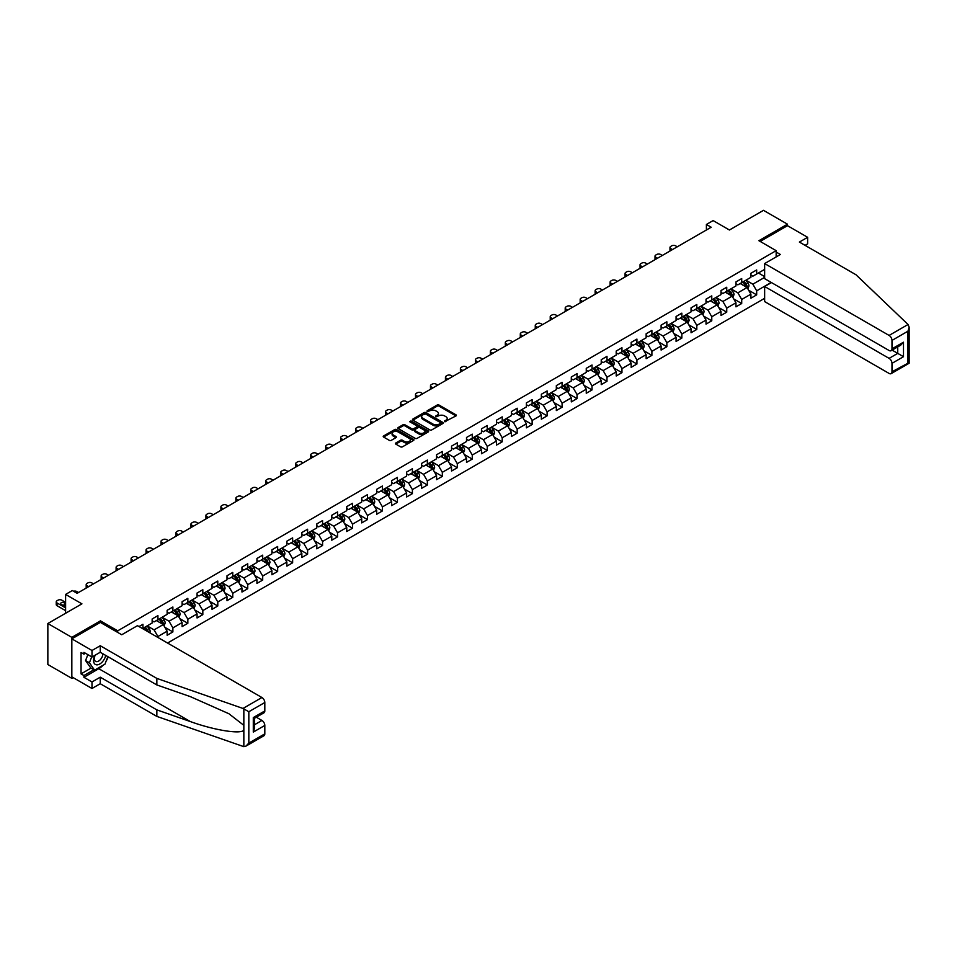 <?xml version="1.0" encoding="UTF-8"?>
<svg xmlns="http://www.w3.org/2000/svg" width="957" height="957" viewBox="0 0 957 957"><rect width="100%" height="100%" fill="white"/><g stroke="black" fill="none" stroke-linecap="round" stroke-linejoin="round"><path stroke-width="1.44" d="M444.658 421.702L455.987 415.924A1.328 0.766 0 0 0 455.987 414.836L439.036 405.05A1.328 0.766 0 0 0 437.146 405.05L427.133 410.828L427.133 411.582L429.753 410.84A4.259 2.464 0 0 1 435.782 410.84L437.193 411.654A4.259 2.464 0 0 1 438.438 413.4A4.259 2.464 0 0 1 437.193 415.135L435.902 416.642L438.509 415.9A4.259 2.464 0 0 1 444.538 415.9L445.95 416.714A4.259 2.464 0 0 1 447.206 418.448A4.259 2.464 0 0 1 445.95 420.195L444.658 421.702L444.658 420.936M395.803 443.007A1.328 0.766 0 0 0 395.803 444.096L400.552 446.835A1.328 0.766 0 0 0 402.442 446.835L413.556 440.423A1.328 0.766 0 0 0 413.556 439.335L396.593 429.549A1.328 0.766 0 0 0 394.715 429.549L383.601 435.961A1.328 0.766 0 0 0 383.601 437.05L389.343 440.364A1.328 0.766 0 0 0 391.234 440.364L395.983 437.624A1.328 0.766 0 0 0 395.983 436.536L393.136 434.885A3.565 2.058 0 0 1 392.095 433.437A3.565 2.058 0 0 1 394.296 431.535A3.565 2.058 0 0 1 398.172 431.978L409.333 438.426A3.565 2.058 0 0 1 410.386 439.873A3.565 2.058 0 0 1 408.184 441.775A3.565 2.058 0 0 1 404.297 441.333L402.442 440.256A1.328 0.766 0 0 0 400.552 440.256L395.803 443.007L395.803 444.096M805.04 245.351L807.636 243.856L807.636 237.312L787.479 225.685L787.479 224.189L763.495 210.337L729.425 230.003L713.121 220.589L706.398 224.464L711.195 227.228L77.122 593.316L72.313 590.541L65.602 594.417L65.602 613.258M100.437 622.457L100.437 620.854L71.835 637.362L47.85 623.509L81.919 603.843L65.602 594.417M100.437 620.854L117.711 630.819L776.163 250.662L776.163 256.931M787.479 224.189L758.889 240.697L776.163 250.662M429.849 429.92A1.328 0.766 0 0 0 431.727 429.92L442.84 423.508A1.328 0.766 0 0 0 442.84 422.42L425.889 412.634A1.328 0.766 0 0 0 424.011 412.634L412.898 419.046A1.328 0.766 0 0 0 412.898 420.135L429.849 429.92M410.015 421.905L428.186 431.978L417.085 438.378A1.328 0.766 0 0 1 415.206 438.378L398.244 428.592L398.244 427.504A1.328 0.766 0 0 0 398.244 428.592M398.244 427.504L403.005 424.764A1.328 0.766 0 0 1 404.883 424.764L411.761 428.724A1.328 0.766 0 0 0 413.651 428.724L416.797 426.906A1.328 0.766 0 0 0 416.797 425.817L409.644 421.69L410.96 420.924L428.198 430.877A1.328 0.766 0 0 1 428.198 431.966L428.198 430.877M71.835 637.362L71.835 678.357L47.85 664.505L47.85 623.509M117.711 632.421L117.711 630.819M167.559 643.032L764.643 298.309M764.643 269.395L756.676 273.989L756.676 269.946L750.922 273.271L750.922 277.315L741.711 282.626L741.711 278.583L735.957 281.908L735.957 285.952L726.746 291.275L726.746 287.232L720.992 290.557L720.992 294.6L711.769 299.912L711.769 295.869L706.015 299.194L706.015 303.237L696.804 308.561L696.804 304.517L691.05 307.843L691.05 311.886L681.839 317.198L681.839 313.154L676.073 316.48L676.073 320.523L666.862 325.847L666.862 321.803L661.108 325.129L661.108 329.172L651.896 334.483L651.896 330.44L646.142 333.766L646.142 337.809L636.931 343.132L636.931 339.089L631.165 342.403L631.165 346.458L621.954 351.769L621.954 347.726L616.2 351.052L616.2 355.095L606.989 360.418L606.989 356.363L601.235 359.688L601.235 363.732L592.024 369.055L592.024 365.012L586.258 368.337L586.258 372.381L577.047 377.692L577.047 373.649L571.293 376.974L571.293 381.018L562.082 386.341L562.082 382.298L556.328 385.623L556.328 389.666L547.117 394.978L547.117 390.935L541.351 394.26L541.351 398.303L532.14 403.627L532.14 399.583L526.386 402.909L526.386 406.952L517.175 412.264L517.175 408.22L511.421 411.546L511.421 415.589L502.21 420.913L502.21 416.869L496.444 420.195L496.444 424.238L487.233 429.549L487.233 425.506L481.479 428.832L481.479 432.875L472.268 438.198L472.268 434.155L466.514 437.469L466.514 441.524L457.302 446.835L457.302 442.792L451.537 446.118L451.537 450.161L442.325 455.484L442.325 451.441L436.571 454.754L436.571 458.798L427.36 464.121L427.36 460.078L421.606 463.403L421.606 467.447L412.395 472.77L412.395 468.715L406.629 472.04L406.629 476.084L397.418 481.407L397.418 477.364L391.664 480.689L391.664 484.732L382.453 490.044L382.453 486L376.699 489.326L376.699 493.369L367.476 498.693L367.476 494.649L361.722 497.975L361.722 502.018L352.511 507.33L352.511 503.286L346.757 506.612L346.757 510.655L337.546 515.979L337.546 511.935L331.78 515.261L331.78 519.304L322.569 524.615L322.569 520.572L316.815 523.898L316.815 527.941L307.604 533.264L307.604 529.221L301.85 532.547L301.85 536.59L292.639 541.901L292.639 537.858L286.873 541.183L286.873 545.227L277.662 550.55L277.662 546.507L271.908 549.82L271.908 553.876L262.697 559.187L262.697 555.144L256.943 558.469L256.943 562.513L247.731 567.836L247.731 563.781L241.965 567.106L241.965 571.15L232.754 576.473L232.754 572.43L227 575.755L227 579.798L217.789 585.11L217.789 581.066L212.035 584.392L212.035 588.435L202.824 593.759L202.824 589.715L197.058 593.041L197.058 597.084L187.847 602.396L187.847 598.352L182.093 601.678L182.093 605.721L172.882 611.045L172.882 607.001L167.128 610.327L167.128 614.37L157.917 619.681L157.917 615.638L152.151 618.964L152.151 623.007L142.94 628.33L142.94 624.287L139.004 626.56M771.222 282.435L756.676 290.832L756.676 294.876L750.922 298.201L750.922 294.158L741.711 299.469L741.711 303.513L735.957 306.838L735.957 302.795L726.746 308.118L726.746 312.161L720.992 315.487L720.992 311.444L711.769 316.755L711.769 320.798L706.015 324.124L706.015 320.081L696.804 325.404L696.804 329.447L691.05 332.773L691.05 328.73L681.839 334.041L681.839 338.084L676.073 341.41L676.073 337.366L666.862 342.69L666.862 346.733L661.108 350.059L661.108 346.003L651.896 351.327L651.896 355.37L646.142 358.696L646.142 354.652L636.931 359.976L636.931 364.019L631.165 367.332L631.165 363.289L621.954 368.612L621.954 372.656L616.2 375.981L616.2 371.938L606.989 377.249L606.989 381.305L601.235 384.618L601.235 380.575L592.024 385.898L592.024 389.942L586.258 393.267L586.258 389.224L577.047 394.535L577.047 398.579L571.293 401.904L571.293 397.861L562.082 403.184L562.082 407.227L556.328 410.553L556.328 406.51L547.117 411.821L547.117 415.864L541.351 419.19L541.351 415.147L532.14 420.47L532.14 424.513L526.386 427.839L526.386 423.795L517.175 429.107L517.175 433.15L511.421 436.476L511.421 432.432L502.21 437.756L502.21 441.799L496.444 445.125L496.444 441.081L487.233 446.393L487.233 450.436L481.479 453.762L481.479 449.718L472.268 455.042L472.268 459.085L466.514 462.41L466.514 458.355L457.302 463.678L457.302 467.722L451.537 471.047L451.537 467.004L442.325 472.315L442.325 476.371L436.571 479.684L436.571 475.641L427.36 480.964L427.36 485.008L421.606 488.333L421.606 484.29L412.395 489.601L412.395 493.645L406.629 496.97L406.629 492.927L397.418 498.25L397.418 502.293L391.664 505.619L391.664 501.576L382.453 506.887L382.453 510.93L376.699 514.256L376.699 510.213L367.476 515.536L367.476 519.579L361.722 522.905L361.722 518.861L352.511 524.173L352.511 528.216L346.757 531.542L346.757 527.498L337.546 532.822L337.546 536.865L331.78 540.191L331.78 536.147L322.569 541.459L322.569 545.502L316.815 548.828L316.815 544.784L307.604 550.108L307.604 554.151L301.85 557.476L301.85 553.421L292.639 558.744L292.639 562.788L286.873 566.113L286.873 562.07L277.662 567.393L277.662 571.437L271.908 574.75L271.908 570.707L262.697 576.03L262.697 580.074L256.943 583.399L256.943 579.356L247.731 584.667L247.731 588.722L241.965 592.036L241.965 587.993L232.754 593.316L232.754 597.359L227 600.685L227 596.642L217.789 601.953L217.789 605.996L212.035 609.322L212.035 605.279L202.824 610.602L202.824 614.645L197.058 617.971L197.058 613.927L187.847 619.239L187.847 623.282L182.093 626.608L182.093 622.564L172.882 627.888L172.882 631.931L167.128 635.257L167.128 631.213L157.917 636.525L157.917 637.47M156.374 620.567L163.288 624.562L154.077 629.873L147.163 625.89M152.151 620.794L154.077 621.906L157.917 619.681M154.077 629.873L157.917 636.525M163.288 624.562L167.128 631.213M171.351 611.93L178.253 615.913L169.042 621.237L162.14 617.253M167.128 612.145L169.042 613.258L172.882 611.045M169.042 621.237L172.882 627.888M178.253 615.913L182.093 622.564M186.316 603.281L193.23 607.276L184.007 612.6L177.105 608.604M182.093 603.508L184.007 604.621L187.847 602.396M184.007 612.6L187.847 619.239M193.23 607.276L197.058 613.927M201.281 594.644L208.195 598.627L198.984 603.951L192.07 599.967M197.058 594.871L198.984 595.972L202.824 593.759M198.984 603.951L202.824 610.602M208.195 598.627L212.035 605.279M216.258 586.007L223.16 589.99L213.949 595.314L207.047 591.318M212.035 586.222L213.949 587.335L217.789 585.11M213.949 595.314L217.789 601.953M223.16 589.99L227 596.642M231.223 577.358L238.137 581.354L228.914 586.665L222.012 582.681M227 577.585L228.914 578.686L232.754 576.473M228.914 586.665L232.754 593.316M238.137 581.354L241.965 587.993M246.188 568.721L253.103 572.705L243.891 578.028L236.977 574.033M241.965 568.937L243.891 570.049L247.731 567.836M243.891 578.028L247.731 584.667M253.103 572.705L256.943 579.356M261.165 560.072L268.068 564.068L258.857 569.379L251.954 565.396M256.943 560.3L258.857 561.4L262.697 559.187M258.857 569.379L262.697 576.03M268.068 564.068L271.908 570.707M276.13 551.435L283.045 555.419L273.834 560.742L266.919 556.747M271.908 551.651L273.834 552.763L277.662 550.55M273.834 560.742L277.662 567.393M283.045 555.419L286.873 562.07M291.095 542.786L298.01 546.782L288.799 552.093L281.884 548.11M286.873 543.014L288.799 544.114L292.639 541.901M288.799 552.093L292.639 558.744M298.01 546.782L301.85 553.421M306.073 534.15L312.975 538.133L303.764 543.456L296.861 539.461M301.85 534.365L303.764 535.477L307.604 533.264M303.764 543.456L307.604 550.108M312.975 538.133L316.815 544.784M321.038 525.501L327.952 529.496L318.741 534.807L311.826 530.824M316.815 525.728L318.741 526.84L322.569 524.615M318.741 534.807L322.569 541.459M327.952 529.496L331.78 536.147M336.003 516.864L342.917 520.847L333.706 526.171L326.792 522.187M331.78 517.079L333.706 518.192L337.546 515.979M333.706 526.171L337.546 532.822M342.917 520.847L346.757 527.498M350.98 508.215L357.882 512.21L348.671 517.522L341.769 513.538M346.757 508.442L348.671 509.555L352.511 507.33M348.671 517.522L352.511 524.173M357.882 512.21L361.722 518.861M365.945 499.578L372.859 503.561L363.648 508.885L356.734 504.901M361.722 499.805L363.648 500.906L367.476 498.693M363.648 508.885L367.476 515.536M372.859 503.561L376.699 510.213M380.91 490.941L387.824 494.925L378.613 500.248L371.699 496.252M376.699 491.156L378.613 492.269L382.453 490.044M378.613 500.248L382.453 506.887M387.824 494.925L391.664 501.576M395.887 482.292L402.789 486.288L393.578 491.599L386.676 487.615M391.664 482.519L393.578 483.62L397.418 481.407M393.578 491.599L397.418 498.25M402.789 486.288L406.629 492.927M410.852 473.655L417.766 477.639L408.555 482.962L401.641 478.967M406.629 473.871L408.555 474.983L412.395 472.77M408.555 482.962L412.395 489.601M417.766 477.639L421.606 484.29M425.829 465.006L432.731 469.002L423.52 474.313L416.606 470.33M421.606 465.234L423.52 466.334L427.36 464.121M423.52 474.313L427.36 480.964M432.731 469.002L436.571 475.641M440.794 456.369L447.697 460.353L438.485 465.676L431.583 461.681M436.571 456.585L438.485 457.697L442.325 455.484M438.485 465.676L442.325 472.315M447.697 460.353L451.537 467.004M455.759 447.72L462.674 451.716L453.462 457.027L446.548 453.044M451.537 447.948L453.462 449.048L457.302 446.835M453.462 457.027L457.302 463.678M462.674 451.716L466.514 458.355M470.736 439.084L477.639 443.067L468.428 448.39L461.513 444.395M466.514 439.299L468.428 440.411L472.268 438.198M468.428 448.39L472.268 455.042M477.639 443.067L481.479 449.718M485.701 430.435L492.604 434.43L483.393 439.742L476.49 435.758M481.479 430.662L483.393 431.763L487.233 429.549M483.393 439.742L487.233 446.393M492.604 434.43L496.444 441.081M500.667 421.798L507.581 425.781L498.37 431.105L491.455 427.109M496.444 422.013L498.37 423.126L502.21 420.913M498.37 431.105L502.21 437.756M507.581 425.781L511.421 432.432M515.644 413.149L522.546 417.144L513.335 422.456L506.432 418.472M511.421 413.376L513.335 414.489L517.175 412.264M513.335 422.456L517.175 429.107M522.546 417.144L526.386 423.795M530.609 404.512L537.511 408.495L528.3 413.819L521.398 409.835M526.386 404.727L528.3 405.84L532.14 403.627M528.3 413.819L532.14 420.47M537.511 408.495L541.351 415.147M545.574 395.863L552.488 399.859L543.277 405.182L536.363 401.186M541.351 396.09L543.277 397.203L547.117 394.978M543.277 405.182L547.117 411.821M552.488 399.859L556.328 406.51M560.551 387.226L567.453 391.21L558.242 396.533L551.34 392.549M556.328 387.453L558.242 388.554L562.082 386.341M558.242 396.533L562.082 403.184M567.453 391.21L571.293 397.861M575.516 378.589L582.43 382.573L573.207 387.896L566.305 383.901M571.293 378.805L573.207 379.917L577.047 377.692M573.207 387.896L577.047 394.535M582.43 382.573L586.258 389.224M590.481 369.94L597.395 373.936L588.184 379.247L581.27 375.264M586.258 370.168L588.184 371.268L592.024 369.055M588.184 379.247L592.024 385.898M597.395 373.936L601.235 380.575M605.458 361.303L612.36 365.287L603.149 370.61L596.247 366.615M601.235 361.519L603.149 362.631L606.989 360.418M603.149 370.61L606.989 377.249M612.36 365.287L616.2 371.938M620.423 352.655L627.337 356.65L618.126 361.961L611.212 357.978M616.2 352.882L618.126 353.982L621.954 351.769M618.126 361.961L621.954 368.612M627.337 356.65L631.165 363.289M635.388 344.018L642.303 348.001L633.091 353.324L626.177 349.329M631.165 344.233L633.091 345.345L636.931 343.132M633.091 353.324L636.931 359.976M642.303 348.001L646.142 354.652M650.365 335.369L657.268 339.364L648.056 344.676L641.154 340.692M646.142 335.596L648.056 336.697L651.896 334.483M648.056 344.676L651.896 351.327M657.268 339.364L661.108 346.003M665.33 326.732L672.245 330.715L663.034 336.039L656.119 332.043M661.108 326.947L663.034 328.06L666.862 325.847M663.034 336.039L666.862 342.69M672.245 330.715L676.073 337.366M680.295 318.083L687.21 322.078L677.999 327.39L671.084 323.406M676.073 318.31L677.999 319.423L681.839 317.198M677.999 327.39L681.839 334.041M687.21 322.078L691.05 328.73M695.272 309.446L702.175 313.429L692.964 318.753L686.061 314.757M691.05 309.661L692.964 310.774L696.804 308.561M692.964 318.753L696.804 325.404M702.175 313.429L706.015 320.081M710.238 300.797L717.152 304.793L707.941 310.104L701.026 306.12M706.015 301.024L707.941 302.137L711.769 299.912M707.941 310.104L711.769 316.755M717.152 304.793L720.992 311.444M725.203 292.16L732.117 296.144L722.906 301.467L715.992 297.483M720.992 292.387L722.906 293.488L726.746 291.275M722.906 301.467L726.746 308.118M732.117 296.144L735.957 302.795M740.18 283.523L747.082 287.507L737.871 292.83L730.969 288.835M735.957 283.739L737.871 284.851L741.711 282.626M737.871 292.83L741.711 299.469M747.082 287.507L750.922 294.158M764.643 277.363L752.848 284.181L745.934 280.198M758.411 272.996L764.643 276.597M750.922 275.102L752.848 276.202L756.676 273.989M752.848 284.181L756.676 290.832M71.835 678.357L73.139 677.604M706.398 224.464L706.398 230.003M748.673 290.246L756.676 294.876M733.696 298.895L741.711 303.513M718.731 307.532L726.746 312.161M703.766 316.181L711.769 320.798M688.789 324.818L696.804 329.447M673.824 333.467L681.839 338.084M658.859 342.104L666.862 346.733M643.882 350.74L651.896 355.37M628.916 359.389L636.931 364.019M613.951 368.026L621.954 372.656M598.974 376.675L606.989 381.305M584.009 385.312L592.024 389.942M569.044 393.961L577.047 398.579M554.067 402.598L562.082 407.227M539.102 411.247L547.117 415.864M524.137 419.884L532.14 424.513M509.16 428.533L517.175 433.15M494.195 437.17L502.21 441.799M479.218 445.806L487.233 450.436M464.253 454.455L472.268 459.085M449.288 463.092L457.302 467.722M434.311 471.741L442.325 476.371M419.345 480.378L427.36 485.008M404.38 489.027L412.395 493.645M389.403 497.664L397.418 502.293M374.438 506.313L382.453 510.93M359.473 514.95L367.476 519.579M344.496 523.599L352.511 528.216M329.531 532.236L337.546 536.865M314.566 540.884L322.569 545.502M299.589 549.521L307.604 554.151M284.624 558.158L292.639 562.788M269.659 566.807L277.662 571.437M254.682 575.444L262.697 580.074M239.717 584.093L247.731 588.722M224.751 592.73L232.754 597.359M209.774 601.379L217.789 605.996M194.809 610.016L202.824 614.645M179.844 618.665L187.847 623.282M164.867 627.302L172.882 631.931M445.029 421.834L445.95 421.295A4.259 2.464 0 0 0 447.206 419.561L447.206 418.448M438.438 413.4L438.438 414.501A4.259 2.464 0 0 1 437.193 416.247L436.272 416.774M455.963 415.936L439.036 406.151A1.328 0.766 0 0 0 437.146 406.151L427.516 411.713M442.84 422.42L442.84 423.508L425.889 413.747A1.328 0.766 0 0 0 424.011 413.747L412.91 420.147L412.898 419.046M440.495 423.341L440.495 422.587L425.614 413.998L422.922 414.776A4.259 2.464 0 0 0 421.678 416.522A4.259 2.464 0 0 0 422.922 418.257L433.09 424.13A4.259 2.464 0 0 0 439.119 424.13L440.495 423.341L440.495 424.453L440.495 423.688M421.678 416.522L421.678 417.635A4.259 2.464 0 0 0 422.922 419.369L422.922 418.257M440.495 424.453L439.119 425.243A4.259 2.464 0 0 1 433.09 425.243L422.922 419.369M398.268 428.604L403.005 425.865L403.005 424.764M417.192 426.367L417.192 427.468A1.328 0.766 0 0 1 416.797 428.018L413.651 429.837A1.328 0.766 0 0 1 411.761 429.837L404.883 425.865A1.328 0.766 0 0 0 403.005 425.865M418.903 432.851A3.565 2.058 0 0 0 422.779 433.294A3.565 2.058 0 0 0 424.98 431.392A3.565 2.058 0 0 0 423.939 429.944L420.003 427.671A1.328 0.766 0 0 0 418.125 427.671L414.967 429.49A1.328 0.766 0 0 0 414.967 430.578L418.903 432.851L418.903 433.952A3.565 2.058 0 0 0 422.779 434.406A3.565 2.058 0 0 0 424.98 432.504L424.98 431.392M414.572 430.04L414.572 431.14A1.328 0.766 0 0 0 414.967 431.691L414.967 430.578M418.903 433.952L414.967 431.691M410.386 439.873L410.386 440.986A3.565 2.058 0 0 1 408.184 442.888A3.565 2.058 0 0 1 404.297 442.445L402.442 441.368A1.328 0.766 0 0 0 400.552 441.368L395.815 444.108M392.095 433.437L392.095 434.538A3.565 2.058 0 0 0 393.136 435.997L393.136 434.885M395.983 436.536L395.983 437.624L393.136 435.997M413.532 440.435L396.593 430.65A1.328 0.766 0 0 0 394.715 430.65L383.613 437.062M747.848 288.823L748.984 285.94A3.601 2.081 -120 0 0 747.836 282.877L745.862 280.234M672.484 249.586L670.785 248.605A2.715 1.567 0 0 1 669.984 247.492A2.715 1.567 0 0 1 670.785 246.392L671.742 245.829A2.715 1.567 0 0 1 675.582 245.829L677.281 246.81M742.405 284.803L741.065 283.009M670.211 250.89A2.715 1.567 180 0 1 669.984 250.267L669.984 247.492M742.883 281.956L744.869 284.6A3.601 2.081 60 0 1 745.898 286.765L747.046 286.095A3.601 2.081 -120 0 0 746.017 283.93L744.032 281.286M743.134 281.813L745.336 284.743A1.83 1.053 60 0 1 745.659 285.306L747.046 286.095M94.743 655.437A8.816 5.096 120 0 0 96.645 664.84A8.816 5.096 120 0 0 105.737 655.437M95.21 655.162A6.041 3.481 120 0 0 95.604 661.383A6.041 3.481 120 0 0 96.49 661.646A6.041 3.481 120 0 0 102.901 653.787M107.854 656.658L104.947 664.17L94.587 670.151L90.748 667.938L85.568 660.569L87.865 654.648M94.587 670.151L89.408 662.782L91.705 656.861M85.568 660.569L89.408 662.782M908.049 324.495L909.15 327.174L907.954 331.194L891.984 340.417A4.067 2.345 -120 0 0 889.101 335.428L908.049 324.495L856.001 274.767L799.382 242.073L807.636 237.312M771.462 282.578L764.643 286.514L764.643 301.575L889.101 373.433A4.067 2.345 -120 0 0 891.134 373.637A4.067 2.345 -120 0 0 891.984 371.771L891.984 363.349A4.067 2.345 -120 0 0 889.101 358.361L897.738 353.372L903.492 356.698L891.984 363.349M764.643 286.514L889.101 358.361M776.163 252.05L780.386 254.49L764.643 263.57L764.643 278.643L889.101 350.501A4.067 2.345 -120 0 0 891.134 350.693A4.067 2.345 -120 0 0 891.984 348.838L891.984 340.417M764.643 263.57L889.101 335.428M787.479 225.685L760.181 241.439M892.115 350.13L897.738 353.372L897.738 346.889M891.984 348.838L903.492 342.187L900.621 345.226L891.134 350.693M891.984 371.771L908.564 362.894M103.033 665.271A15.264 8.816 -60 0 1 98.798 668.716L83.929 677.305L91.992 681.958L100.246 677.185L156.852 709.879L156.852 716.41L243.844 746.663L245.949 746.125L248.832 743.087L264.814 733.863A4.067 2.345 60 0 1 263.965 735.73L245.949 746.125M156.852 709.879L190.323 721.554C214.093 730.191 240.721 734.474 243.844 730.179L243.844 725.346L228.902 713.731L190.323 696.624L156.852 684.949L100.246 652.255L91.992 657.028L83.929 652.375L83.929 654.145L81.046 652.483L81.046 673.872L83.929 675.534L93.906 669.768M91.992 681.958L91.992 688.49L71.835 676.862L71.835 638.857L100.341 622.397L121.742 634.754L137.473 625.663L261.931 697.521A4.067 2.345 60 0 1 264.814 702.51L264.814 710.931A4.067 2.345 60 0 1 263.965 712.798L254.49 718.264L254.49 728.086L253.294 732.093L253.294 717.583C254.849 718.468 254.849 718.468 253.294 717.583L264.814 710.931M100.246 677.185L100.246 683.729L91.992 688.49M156.852 716.41L100.246 683.729M264.814 702.51L248.832 711.733L242.982 708.455L156.852 678.405L100.246 645.724L91.992 650.485L91.992 657.028M91.992 650.485L71.835 638.857M83.929 677.305L83.929 675.534M100.246 645.724L100.246 652.255M156.852 678.405L156.852 684.949M254.49 724.76L261.931 720.454A4.067 2.345 60 0 1 264.814 725.442L264.814 733.863M261.931 720.454L256.309 717.212M108.237 656.873A15.264 8.816 -60 0 1 106.06 661.275M85.46 653.26L83.929 654.145M81.046 673.872L91.035 668.106M732.871 297.46L734.019 294.589A3.601 2.081 -120 0 0 732.871 291.526L730.885 288.882M657.507 258.223L655.808 257.242A2.715 1.567 0 0 1 655.019 256.141A2.715 1.567 0 0 1 655.808 255.029L656.777 254.478A2.715 1.567 0 0 1 660.605 254.478L662.304 255.459M727.44 293.452L726.088 291.646M655.246 259.538A2.715 1.567 180 0 1 655.019 258.904L655.019 256.141M727.918 290.593L729.892 293.237A3.601 2.081 60 0 1 730.921 295.402L732.069 294.744A3.601 2.081 -120 0 0 731.04 292.579L729.067 289.935M728.169 290.45L730.358 293.38A1.83 1.053 60 0 1 730.693 293.943L732.069 294.744M717.906 306.108L719.042 303.225A3.601 2.081 -120 0 0 717.906 300.163L715.92 297.519M642.542 266.871L640.843 265.89A2.715 1.567 0 0 1 640.054 264.778A2.715 1.567 0 0 1 640.843 263.677L641.8 263.115A2.715 1.567 0 0 1 645.64 263.115L647.339 264.096M712.463 302.089L711.123 300.295M640.269 268.175A2.715 1.567 180 0 1 640.054 267.553L640.054 264.778M712.941 299.242L714.927 301.886A3.601 2.081 60 0 1 715.956 304.051L717.104 303.381A3.601 2.081 -120 0 0 716.075 301.216L714.101 298.572M713.192 299.098L715.393 302.029A1.83 1.053 60 0 1 715.728 302.579L717.104 303.381M702.94 314.745L704.077 311.874A3.601 2.081 -120 0 0 702.928 308.812L700.955 306.168M627.577 275.508L625.878 274.527A2.715 1.567 0 0 1 625.077 273.427A2.715 1.567 0 0 1 625.878 272.314L626.835 271.764A2.715 1.567 0 0 1 630.675 271.764L632.374 272.745M697.497 310.726L696.158 308.932M625.304 276.824A2.715 1.567 180 0 1 625.077 276.19L625.077 273.427M697.976 307.879L699.95 310.523A3.601 2.081 60 0 1 700.991 312.688L702.139 312.03A3.601 2.081 -120 0 0 701.11 309.865L699.124 307.221M698.227 307.735L700.428 310.666A1.83 1.053 60 0 1 700.751 311.228L702.139 312.03M687.963 323.394L689.112 320.511A3.601 2.081 -120 0 0 687.963 317.449L685.978 314.805M612.6 284.157L610.901 283.176A2.715 1.567 0 0 1 610.111 282.064A2.715 1.567 0 0 1 610.901 280.963L611.87 280.401A2.715 1.567 0 0 1 615.698 280.401L617.397 281.382M682.532 319.375L681.181 317.58M610.339 285.461A2.715 1.567 180 0 1 610.111 284.839L610.111 282.064M683.011 316.528L684.985 319.171A3.601 2.081 60 0 1 686.013 321.337L687.162 320.667A3.601 2.081 -120 0 0 686.133 318.502L684.159 315.858M683.262 316.384L685.451 319.315A1.83 1.053 60 0 1 685.786 319.865L687.162 320.667M672.998 332.031L674.135 329.16A3.601 2.081 -120 0 0 672.986 326.098L671.013 323.454M597.635 292.794L595.936 291.813A2.715 1.567 0 0 1 595.134 290.713A2.715 1.567 0 0 1 595.936 289.6L596.893 289.05A2.715 1.567 0 0 1 600.733 289.05L602.432 290.031M667.555 328.012L666.216 326.217M595.362 294.11A2.715 1.567 180 0 1 595.134 293.476L595.134 290.713M668.034 325.165L670.02 327.808A3.601 2.081 60 0 1 671.048 329.974L672.197 329.304A3.601 2.081 -120 0 0 671.168 327.15L669.194 324.507M668.285 325.021L670.486 327.952A1.83 1.053 60 0 1 670.821 328.514L672.197 329.304M658.033 340.668L659.17 337.797A3.601 2.081 -120 0 0 658.021 334.735L656.047 332.091M582.669 301.443L580.971 300.462A2.715 1.567 0 0 1 580.169 299.35A2.715 1.567 0 0 1 580.971 298.249L581.928 297.687A2.715 1.567 0 0 1 585.768 297.687L587.466 298.668M652.59 336.661L651.239 334.866M580.397 302.747A2.715 1.567 180 0 1 580.169 302.125L580.169 299.35M653.069 333.814L655.043 336.457A3.601 2.081 60 0 1 656.083 338.622L657.232 337.953A3.601 2.081 -120 0 0 656.203 335.787L654.217 333.144M653.32 333.67L655.521 336.601A1.83 1.053 60 0 1 655.844 337.151L657.232 337.953M643.056 349.317L644.205 346.446A3.601 2.081 -120 0 0 643.056 343.384L641.07 340.74M567.692 310.08L565.994 309.099A2.715 1.567 0 0 1 565.204 307.998A2.715 1.567 0 0 1 565.994 306.886L566.951 306.336A2.715 1.567 0 0 1 570.791 306.336L572.489 307.317M637.625 345.298L636.273 343.503M565.431 311.396A2.715 1.567 180 0 1 565.204 310.762L565.204 307.998M638.104 342.45L640.077 345.094A3.601 2.081 60 0 1 641.106 347.259L642.255 346.59A3.601 2.081 -120 0 0 641.226 344.436L639.252 341.793M638.343 342.307L640.544 345.238A1.83 1.053 60 0 1 640.879 345.8L642.255 346.59M628.091 357.954L629.227 355.083A3.601 2.081 -120 0 0 628.079 352.02L626.105 349.377M552.727 318.729L551.029 317.748A2.715 1.567 0 0 1 550.227 316.635A2.715 1.567 0 0 1 551.029 315.523L551.986 314.973A2.715 1.567 0 0 1 555.826 314.973L557.524 315.954M622.648 353.946L621.308 352.152M550.454 320.033A2.715 1.567 180 0 1 550.227 319.411L550.227 316.635M623.127 351.099L625.112 353.743A3.601 2.081 60 0 1 626.141 355.896L627.29 355.238A3.601 2.081 -120 0 0 626.261 353.073L624.275 350.429M623.378 350.956L625.579 353.887A1.83 1.053 60 0 1 625.914 354.437L627.29 355.238M613.126 366.603L614.262 363.72A3.601 2.081 -120 0 0 613.114 360.669L611.14 358.026M537.762 327.366L536.064 326.385A2.715 1.567 0 0 1 535.262 325.284A2.715 1.567 0 0 1 536.064 324.172L537.021 323.622A2.715 1.567 0 0 1 540.861 323.622L542.559 324.602M607.683 362.583L606.331 360.789M535.489 328.67A2.715 1.567 180 0 1 535.262 328.048L535.262 325.284M608.162 359.736L610.135 362.38A3.601 2.081 60 0 1 611.164 364.545L612.324 363.875A3.601 2.081 -120 0 0 611.296 361.722L609.31 359.066M608.413 359.593L610.602 362.524A1.83 1.053 60 0 1 610.937 363.086L612.324 363.875M598.149 375.24L599.297 372.369A3.601 2.081 -120 0 0 598.149 369.306L596.163 366.663M522.785 336.015L521.087 335.034A2.715 1.567 0 0 1 520.297 333.921A2.715 1.567 0 0 1 521.087 332.809L522.043 332.258A2.715 1.567 0 0 1 525.883 332.258L527.582 333.239M592.718 371.232L591.366 369.438M520.524 337.319A2.715 1.567 180 0 1 520.297 336.697L520.297 333.921M593.196 368.385L595.17 371.029A3.601 2.081 60 0 1 596.199 373.182L597.347 372.524A3.601 2.081 -120 0 0 596.319 370.359L594.345 367.715M593.436 368.23L595.637 371.172A1.83 1.053 60 0 1 595.972 371.723L597.347 372.524M583.184 383.889L584.32 381.006A3.601 2.081 -120 0 0 583.172 377.943L581.198 375.3M507.82 344.652L506.121 343.671A2.715 1.567 0 0 1 505.32 342.558A2.715 1.567 0 0 1 506.121 341.458L507.078 340.895A2.715 1.567 0 0 1 510.918 340.895L512.617 341.876M577.741 379.869L576.401 378.075M505.547 345.955A2.715 1.567 180 0 1 505.32 345.333L505.32 342.558M578.219 377.022L580.205 379.666A3.601 2.081 60 0 1 581.234 381.831L582.382 381.161A3.601 2.081 -120 0 0 581.354 378.996L579.368 376.352M578.471 376.879L580.672 379.809A1.83 1.053 60 0 1 581.007 380.372L582.382 381.161M568.219 392.526L569.355 389.655A3.601 2.081 -120 0 0 568.207 386.592L566.221 383.948M492.843 353.289L491.156 352.32A2.715 1.567 0 0 1 490.355 351.207A2.715 1.567 0 0 1 491.156 350.095L492.113 349.544A2.715 1.567 0 0 1 495.953 349.544L497.652 350.525M562.776 388.518L561.424 386.712M490.582 354.604A2.715 1.567 180 0 1 490.355 353.97L490.355 351.207M563.254 385.659L565.228 388.303A3.601 2.081 60 0 1 566.257 390.468L567.417 389.81A3.601 2.081 -120 0 0 566.388 387.645L564.403 385.001M563.506 385.515L565.695 388.458A1.83 1.053 60 0 1 566.03 389.009L567.417 389.81M553.242 401.174L554.39 398.291A3.601 2.081 -120 0 0 553.242 395.229L551.256 392.585M477.878 361.937L476.179 360.956A2.715 1.567 0 0 1 475.39 359.844A2.715 1.567 0 0 1 476.179 358.743L477.136 358.181A2.715 1.567 0 0 1 480.976 358.181L482.675 359.162M547.811 397.155L546.459 395.361M475.617 363.241A2.715 1.567 180 0 1 475.39 362.619L475.39 359.844M548.277 394.308L550.263 396.952A3.601 2.081 60 0 1 551.292 399.117L552.44 398.447A3.601 2.081 -120 0 0 551.411 396.282L549.438 393.638M548.528 394.164L550.73 397.095A1.83 1.053 60 0 1 551.065 397.657L552.44 398.447M538.277 409.811L539.413 406.94A3.601 2.081 -120 0 0 538.265 403.878L536.291 401.234M462.913 370.574L461.214 369.593A2.715 1.567 0 0 1 460.413 368.493A2.715 1.567 0 0 1 461.214 367.38L462.171 366.83A2.715 1.567 0 0 1 466.011 366.83L467.71 367.811M532.834 405.792L531.494 403.998M460.64 371.89A2.715 1.567 180 0 1 460.413 371.256L460.413 368.493M533.312 402.945L535.298 405.589A3.601 2.081 60 0 1 536.327 407.754L537.475 407.096A3.601 2.081 -120 0 0 536.446 404.931L534.461 402.287M533.563 402.801L535.764 405.732A1.83 1.053 60 0 1 536.099 406.294L537.475 407.096M523.312 418.46L524.448 415.577A3.601 2.081 -120 0 0 523.3 412.515L521.314 409.871M447.936 379.223L446.237 378.242A2.715 1.567 0 0 1 445.448 377.13A2.715 1.567 0 0 1 446.237 376.029L447.206 375.467A2.715 1.567 0 0 1 451.046 375.467L452.733 376.448M517.869 414.441L516.517 412.646M445.675 380.527A2.715 1.567 180 0 1 445.448 379.905L445.448 377.13M518.347 411.594L520.321 414.237A3.601 2.081 60 0 1 521.35 416.403L522.51 415.733A3.601 2.081 -120 0 0 521.481 413.568L519.495 410.924M518.598 411.45L520.787 414.381A1.83 1.053 60 0 1 521.122 414.931L522.51 415.733M508.334 427.097L509.483 424.226A3.601 2.081 -120 0 0 508.334 421.164L506.349 418.52M432.971 387.86L431.272 386.879A2.715 1.567 0 0 1 430.483 385.779A2.715 1.567 0 0 1 431.272 384.666L432.229 384.116A2.715 1.567 0 0 1 436.069 384.116L437.768 385.097M502.892 423.078L501.552 421.283M430.71 389.176A2.715 1.567 180 0 1 430.483 388.542L430.483 385.779M503.37 420.231L505.356 422.874A3.601 2.081 60 0 1 506.385 425.04L507.533 424.382A3.601 2.081 -120 0 0 506.504 422.216L504.53 419.573M503.621 420.087L505.822 423.018A1.83 1.053 60 0 1 506.157 423.58L507.533 424.382M493.369 435.746L494.506 432.863A3.601 2.081 -120 0 0 493.357 429.801L491.384 427.157M418.006 396.509L416.307 395.528A2.715 1.567 0 0 1 415.505 394.416A2.715 1.567 0 0 1 416.307 393.315L417.264 392.753A2.715 1.567 0 0 1 421.104 392.753L422.803 393.734M487.926 431.727L486.587 429.932M415.733 397.813A2.715 1.567 180 0 1 415.505 397.191L415.505 394.416M488.405 428.88L490.391 431.523A3.601 2.081 60 0 1 491.42 433.688L492.568 433.019A3.601 2.081 -120 0 0 491.539 430.853L489.553 428.21M488.656 428.736L490.857 431.667A1.83 1.053 60 0 1 491.192 432.217L492.568 433.019M478.392 444.383L479.541 441.512A3.601 2.081 -120 0 0 478.392 438.45L476.407 435.806M403.029 405.146L401.33 404.165A2.715 1.567 0 0 1 400.54 403.064A2.715 1.567 0 0 1 401.33 401.952L402.299 401.402A2.715 1.567 0 0 1 406.139 401.402L407.826 402.383M472.961 440.364L471.61 438.569M400.768 406.462A2.715 1.567 180 0 1 400.54 405.828L400.54 403.064M473.44 437.516L475.414 440.16A3.601 2.081 60 0 1 476.442 442.325L477.603 441.656A3.601 2.081 -120 0 0 476.574 439.502L474.588 436.859M473.691 437.373L475.88 440.304A1.83 1.053 60 0 1 476.215 440.866L477.603 441.656M463.427 453.02L464.576 450.149A3.601 2.081 -120 0 0 463.427 447.086L461.441 444.443M388.063 413.795L386.365 412.814A2.715 1.567 0 0 1 385.575 411.701A2.715 1.567 0 0 1 386.365 410.589L387.322 410.039A2.715 1.567 0 0 1 391.162 410.039L392.86 411.02M457.984 449.012L456.645 447.218M385.803 415.099A2.715 1.567 180 0 1 385.575 414.477L385.575 411.701M458.463 446.165L460.449 448.809A3.601 2.081 60 0 1 461.477 450.962L462.626 450.304A3.601 2.081 -120 0 0 461.597 448.139L459.623 445.495M458.714 446.022L460.915 448.953A1.83 1.053 60 0 1 461.25 449.503L462.626 450.304M448.462 461.669L449.599 458.798A3.601 2.081 -120 0 0 448.45 455.735L446.476 453.092M373.098 422.432L371.4 421.451A2.715 1.567 0 0 1 370.598 420.35A2.715 1.567 0 0 1 371.4 419.238L372.357 418.688A2.715 1.567 0 0 1 376.197 418.688L377.895 419.668M443.019 457.649L441.679 455.855M370.826 423.748A2.715 1.567 180 0 1 370.598 423.114L370.598 420.35M443.498 454.802L445.483 457.446A3.601 2.081 60 0 1 446.512 459.611L447.661 458.941A3.601 2.081 -120 0 0 446.632 456.788L444.646 454.144M443.749 454.659L445.95 457.59A1.83 1.053 60 0 1 446.273 458.152L447.661 458.941M433.485 470.306L434.634 467.435A3.601 2.081 -120 0 0 433.485 464.372L431.499 461.729M358.121 431.081L356.423 430.1A2.715 1.567 0 0 1 355.633 428.987A2.715 1.567 0 0 1 356.423 427.875L357.392 427.324A2.715 1.567 0 0 1 361.22 427.324L362.918 428.305M428.054 466.298L426.702 464.504M355.86 432.385A2.715 1.567 180 0 1 355.633 431.763L355.633 428.987M428.533 463.451L430.506 466.095A3.601 2.081 60 0 1 431.535 468.248L432.696 467.59A3.601 2.081 -120 0 0 431.667 465.425L429.681 462.781M428.784 463.296L430.973 466.238A1.83 1.053 60 0 1 431.308 466.789L432.696 467.59M418.52 478.955L419.656 476.072A3.601 2.081 -120 0 0 418.52 473.009L416.534 470.365M343.156 439.718L341.458 438.737A2.715 1.567 0 0 1 340.668 437.624A2.715 1.567 0 0 1 341.458 436.524L342.415 435.973A2.715 1.567 0 0 1 346.255 435.973L347.953 436.942M413.077 474.935L411.737 473.141M340.895 441.021A2.715 1.567 180 0 1 340.668 440.399L340.668 437.624M413.556 472.088L415.541 474.732A3.601 2.081 60 0 1 416.57 476.897L417.719 476.227A3.601 2.081 -120 0 0 416.69 474.062L414.716 471.418M413.807 471.945L416.008 474.875A1.83 1.053 60 0 1 416.343 475.438L417.719 476.227M403.555 487.592L404.691 484.721A3.601 2.081 -120 0 0 403.543 481.658L401.569 479.014M328.191 448.355L326.493 447.386A2.715 1.567 0 0 1 325.691 446.273A2.715 1.567 0 0 1 326.493 445.161L327.45 444.61A2.715 1.567 0 0 1 331.289 444.61L332.988 445.591M398.112 483.584L396.772 481.778M325.918 449.67A2.715 1.567 180 0 1 325.691 449.036L325.691 446.273M398.591 480.725L400.576 483.369A3.601 2.081 60 0 1 401.605 485.534L402.753 484.876A3.601 2.081 -120 0 0 401.725 482.711L399.739 480.067M398.842 480.581L401.043 483.524A1.83 1.053 60 0 1 401.366 484.075L402.753 484.876M388.578 496.24L389.726 493.357A3.601 2.081 -120 0 0 388.578 490.295L386.592 487.651M313.214 457.003L311.515 456.022A2.715 1.567 0 0 1 310.726 454.91A2.715 1.567 0 0 1 311.515 453.809L312.484 453.247A2.715 1.567 0 0 1 316.312 453.247L318.011 454.228M383.147 492.221L381.795 490.427M310.953 458.307A2.715 1.567 180 0 1 310.726 457.685L310.726 454.91M383.625 489.374L385.599 492.018A3.601 2.081 60 0 1 386.628 494.183L387.788 493.513A3.601 2.081 -120 0 0 386.748 491.348L384.774 488.704M383.877 489.23L386.066 492.161A1.83 1.053 60 0 1 386.401 492.723L387.788 493.513M373.613 504.877L374.749 502.006A3.601 2.081 -120 0 0 373.613 498.944L371.627 496.3M298.249 465.64L296.55 464.659A2.715 1.567 0 0 1 295.761 463.559A2.715 1.567 0 0 1 296.55 462.446L297.507 461.896A2.715 1.567 0 0 1 301.347 461.896L303.046 462.877M368.17 500.87L366.83 499.064M295.976 466.956A2.715 1.567 180 0 1 295.761 466.322L295.761 463.559M368.648 498.011L370.634 500.655A3.601 2.081 60 0 1 371.663 502.82L372.811 502.162A3.601 2.081 -120 0 0 371.783 499.997L369.809 497.353M368.9 497.867L371.101 500.798A1.83 1.053 60 0 1 371.436 501.36L372.811 502.162M358.648 513.526L359.784 510.643A3.601 2.081 -120 0 0 358.636 507.581L356.662 504.937M283.284 474.289L281.585 473.308A2.715 1.567 0 0 1 280.784 472.196A2.715 1.567 0 0 1 281.585 471.095L282.542 470.533A2.715 1.567 0 0 1 286.382 470.533L288.081 471.514M353.205 509.507L351.865 507.712M281.011 475.593A2.715 1.567 180 0 1 280.784 474.971L280.784 472.196M353.683 506.66L355.669 509.303A3.601 2.081 60 0 1 356.698 511.469L357.846 510.799A3.601 2.081 -120 0 0 356.817 508.634L354.832 505.99M353.934 506.516L356.136 509.447A1.83 1.053 60 0 1 356.459 509.997L357.846 510.799M343.671 522.163L344.819 519.292A3.601 2.081 -120 0 0 343.671 516.23L341.685 513.586M268.307 482.926L266.608 481.945A2.715 1.567 0 0 1 265.819 480.845A2.715 1.567 0 0 1 266.608 479.732L267.577 479.182A2.715 1.567 0 0 1 271.405 479.182L273.104 480.163M338.24 518.144L336.888 516.349M266.046 484.242A2.715 1.567 180 0 1 265.819 483.608L265.819 480.845M338.718 515.297L340.692 517.94A3.601 2.081 60 0 1 341.721 520.106L342.869 519.448A3.601 2.081 -120 0 0 341.84 517.282L339.867 514.639M338.969 515.153L341.159 518.084A1.83 1.053 60 0 1 341.493 518.646L342.869 519.448M328.706 530.812L329.842 527.929A3.601 2.081 -120 0 0 328.694 524.867L326.72 522.223M253.342 491.575L251.643 490.594A2.715 1.567 0 0 1 250.854 489.482A2.715 1.567 0 0 1 251.643 488.381L252.6 487.819A2.715 1.567 0 0 1 256.44 487.819L258.139 488.8M323.263 526.793L321.923 524.998M251.069 492.879A2.715 1.567 180 0 1 250.854 492.257L250.854 489.482M323.741 523.946L325.727 526.589A3.601 2.081 60 0 1 326.756 528.754L327.904 528.085A3.601 2.081 -120 0 0 326.875 525.919L324.902 523.276M323.992 523.802L326.193 526.733A1.83 1.053 60 0 1 326.528 527.283L327.904 528.085M313.74 539.449L314.877 536.578A3.601 2.081 -120 0 0 313.729 533.516L311.755 530.872M238.377 500.212L236.678 499.231A2.715 1.567 0 0 1 235.877 498.13A2.715 1.567 0 0 1 236.678 497.018L237.635 496.468A2.715 1.567 0 0 1 241.475 496.468L243.174 497.449M308.298 535.43L306.958 533.635M236.104 501.528A2.715 1.567 180 0 1 235.877 500.894L235.877 498.13M308.776 532.582L310.75 535.226A3.601 2.081 60 0 1 311.791 537.391L312.939 536.721A3.601 2.081 -120 0 0 311.91 534.568L309.924 531.925M309.027 532.439L311.228 535.37A1.83 1.053 60 0 1 311.551 535.932L312.939 536.721M298.763 548.098L299.912 545.215A3.601 2.081 -120 0 0 298.763 542.152L296.778 539.509M223.4 508.861L221.701 507.88A2.715 1.567 0 0 1 220.911 506.767A2.715 1.567 0 0 1 221.701 505.667L222.658 505.105A2.715 1.567 0 0 1 226.498 505.105L228.197 506.086M293.332 544.078L291.981 542.284M221.139 510.165A2.715 1.567 180 0 1 220.911 509.543L220.911 506.767M293.811 541.231L295.785 543.875A3.601 2.081 60 0 1 296.814 546.04L297.962 545.37A3.601 2.081 -120 0 0 296.933 543.205L294.959 540.561M294.062 541.088L296.251 544.019A1.83 1.053 60 0 1 296.586 544.569L297.962 545.37M283.798 556.735L284.935 553.864A3.601 2.081 -120 0 0 283.786 550.801L281.813 548.158M208.435 517.498L206.736 516.517A2.715 1.567 0 0 1 205.934 515.416A2.715 1.567 0 0 1 206.736 514.304L207.693 513.753A2.715 1.567 0 0 1 211.533 513.753L213.232 514.734M278.355 552.715L277.016 550.921M206.162 518.814A2.715 1.567 180 0 1 205.934 518.18L205.934 515.416M278.834 549.868L280.82 552.512A3.601 2.081 60 0 1 281.848 554.677L282.997 554.007A3.601 2.081 -120 0 0 281.968 551.854L279.982 549.21M279.085 549.725L281.286 552.656A1.83 1.053 60 0 1 281.621 553.218L282.997 554.007M268.833 565.372L269.97 562.501A3.601 2.081 -120 0 0 268.821 559.438L266.847 556.795M193.47 526.147L191.771 525.166A2.715 1.567 0 0 1 190.969 524.053A2.715 1.567 0 0 1 191.771 522.941L192.728 522.39A2.715 1.567 0 0 1 196.568 522.39L198.266 523.371M263.39 561.364L262.039 559.57M191.197 527.451A2.715 1.567 180 0 1 190.969 526.828L190.969 524.053M263.869 558.517L265.843 561.161A3.601 2.081 60 0 1 266.871 563.314L268.032 562.656A3.601 2.081 -120 0 0 267.003 560.491L265.017 557.847M264.12 558.374L266.309 561.304A1.83 1.053 60 0 1 266.644 561.855L268.032 562.656M253.856 574.021L255.005 571.138A3.601 2.081 -120 0 0 253.856 568.087L251.87 565.443M178.492 534.784L176.794 533.803A2.715 1.567 0 0 1 176.004 532.702A2.715 1.567 0 0 1 176.794 531.59L177.751 531.039A2.715 1.567 0 0 1 181.591 531.039L183.289 532.02M248.425 570.001L247.073 568.207M176.232 536.087A2.715 1.567 180 0 1 176.004 535.465L176.004 532.702M248.904 567.154L250.878 569.798A3.601 2.081 60 0 1 251.906 571.963L253.055 571.293A3.601 2.081 -120 0 0 252.026 569.14L250.052 566.496M249.143 567.011L251.344 569.941A1.83 1.053 60 0 1 251.679 570.504L253.055 571.293M238.891 582.657L240.028 579.786A3.601 2.081 -120 0 0 238.879 576.724L236.905 574.08M163.527 543.432L161.829 542.452A2.715 1.567 0 0 1 161.027 541.339A2.715 1.567 0 0 1 161.829 540.226L162.786 539.676A2.715 1.567 0 0 1 166.626 539.676L168.324 540.657M233.448 578.65L232.108 576.856M161.255 544.736A2.715 1.567 180 0 1 161.027 544.114L161.027 541.339M233.927 575.803L235.912 578.447A3.601 2.081 60 0 1 236.941 580.6L238.09 579.942A3.601 2.081 -120 0 0 237.061 577.777L235.075 575.133M234.178 575.647L236.379 578.59A1.83 1.053 60 0 1 236.714 579.141L238.09 579.942M223.926 591.306L225.062 588.423A3.601 2.081 -120 0 0 223.914 585.361L221.928 582.717M148.55 552.069L146.864 551.088A2.715 1.567 0 0 1 146.062 549.976A2.715 1.567 0 0 1 146.864 548.875L147.821 548.313A2.715 1.567 0 0 1 151.661 548.313L153.359 549.294M218.483 587.287L217.131 585.493M146.289 553.373A2.715 1.567 180 0 1 146.062 552.751L146.062 549.976M218.962 584.44L220.935 587.084A3.601 2.081 60 0 1 221.964 589.249L223.125 588.579A3.601 2.081 -120 0 0 222.096 586.414L220.11 583.77M219.213 584.296L221.402 587.227A1.83 1.053 60 0 1 221.737 587.789L223.125 588.579M208.949 599.943L210.097 597.072A3.601 2.081 -120 0 0 208.949 594.01L206.963 591.366M133.585 560.706L131.887 559.737A2.715 1.567 0 0 1 131.097 558.625A2.715 1.567 0 0 1 131.887 557.512L132.844 556.962A2.715 1.567 0 0 1 136.684 556.962L138.382 557.943M203.518 595.936L202.166 594.13M131.324 562.022A2.715 1.567 180 0 1 131.097 561.388L131.097 558.625M203.985 593.077L205.97 595.721A3.601 2.081 60 0 1 206.999 597.886L208.148 597.228A3.601 2.081 -120 0 0 207.119 595.063L205.145 592.419M204.236 592.933L206.437 595.876A1.83 1.053 60 0 1 206.772 596.426L208.148 597.228M193.984 608.592L195.12 605.709A3.601 2.081 -120 0 0 193.972 602.647L191.998 600.003M118.62 569.355L116.921 568.374A2.715 1.567 0 0 1 116.12 567.262A2.715 1.567 0 0 1 116.921 566.161L117.878 565.599A2.715 1.567 0 0 1 121.718 565.599L123.417 566.58M188.541 604.573L187.201 602.778M116.347 570.659A2.715 1.567 180 0 1 116.12 570.037L116.12 567.262M189.019 601.726L191.005 604.369A3.601 2.081 60 0 1 192.034 606.535L193.182 605.865A3.601 2.081 -120 0 0 192.154 603.7L190.168 601.056M189.271 601.582L191.472 604.513A1.83 1.053 60 0 1 191.807 605.075L193.182 605.865M179.019 617.229L180.155 614.358A3.601 2.081 -120 0 0 179.007 611.296L177.021 608.652M103.643 577.992L101.944 577.011A2.715 1.567 0 0 1 101.155 575.911A2.715 1.567 0 0 1 101.944 574.798L102.913 574.248A2.715 1.567 0 0 1 106.753 574.248L108.452 575.229M173.576 613.21L172.224 611.415M101.382 579.308A2.715 1.567 180 0 1 101.155 578.674L101.155 575.911M174.054 610.363L176.028 613.006A3.601 2.081 60 0 1 177.057 615.172L178.217 614.514A3.601 2.081 -120 0 0 177.189 612.348L175.203 609.705M174.306 610.219L176.495 613.15A1.83 1.053 60 0 1 176.83 613.712L178.217 614.514M164.042 625.878L165.19 622.995A3.601 2.081 -120 0 0 164.042 619.933L162.056 617.289M88.678 586.641L86.979 585.66A2.715 1.567 0 0 1 86.19 584.548A2.715 1.567 0 0 1 86.979 583.447L87.936 582.885A2.715 1.567 0 0 1 91.776 582.885L93.475 583.866M158.599 621.859L157.259 620.064M86.417 587.945A2.715 1.567 180 0 1 86.19 587.323L86.19 584.548M159.077 619.012L161.063 621.655A3.601 2.081 60 0 1 162.092 623.82L163.24 623.151A3.601 2.081 -120 0 0 162.212 620.985L160.238 618.342M159.329 618.868L161.53 621.799A1.83 1.053 60 0 1 161.865 622.349L163.24 623.151M149.818 632.792L150.213 631.644A3.601 2.081 -120 0 0 149.065 628.582L147.091 625.938M73.569 591.27A2.715 1.567 0 0 1 76.811 591.534L78.51 592.515M148.299 631.919L148.275 631.799A3.601 2.081 -120 0 0 147.246 629.634L145.261 626.991M144.363 627.505L146.565 630.436A1.83 1.053 60 0 1 146.899 630.998L148.275 631.799M144.112 627.648L146.098 630.292A3.601 2.081 60 0 1 146.469 630.866M65.602 607.886L57.037 602.946A2.715 1.567 0 0 1 56.248 601.833A2.715 1.567 0 0 1 57.037 600.733L58.006 600.171A2.715 1.567 0 0 1 61.846 600.171L65.602 602.348M65.602 610.65L57.037 605.709A2.715 1.567 180 0 1 56.248 604.609L56.248 601.833M65.602 606.116L64.43 605.434A2.177 1.256 0 0 0 62.492 605.087M65.602 603.341L64.43 602.671A2.177 1.256 0 0 0 62.061 602.396A2.177 1.256 0 0 0 60.722 603.556A2.177 1.256 0 0 0 61.356 604.441L65.602 606.894M445.95 421.295L445.95 420.195M435.902 416.642L435.902 415.888M437.193 416.247L437.193 415.135M427.133 411.582L427.133 410.828M437.146 406.151L437.146 405.05M439.036 406.151L439.036 405.05M455.987 415.924L455.987 414.836M424.011 413.747L424.011 412.634M425.889 413.747L425.889 412.634M433.09 425.243L433.09 424.13M439.119 425.243L439.119 424.13M404.883 425.865L404.883 424.764M411.761 429.837L411.761 428.724M413.651 429.837L413.651 428.724M416.797 428.018L416.797 426.906M410.96 422.037L410.96 420.924M400.552 441.368L400.552 440.256M402.442 441.368L402.442 440.256M404.297 442.445L404.297 441.333M383.601 437.05L383.601 435.961M394.715 430.65L394.715 429.549M396.593 430.65L396.593 429.549M413.556 440.423L413.556 439.335M670.785 248.605L670.785 250.567M746.735 287.303L748.96 286.011M746.017 283.93L747.836 282.877M743.457 285.413L744.869 284.6M907.954 362.547L907.954 331.194M903.492 342.187L903.492 356.698M243.844 746.663L243.844 730.179M243.844 725.346L243.844 708.85M248.832 711.733L248.832 743.087M264.814 725.442L253.294 732.093M242.982 708.455L261.931 697.521M98.798 668.716L190.323 721.554M655.808 257.242L655.808 259.203M731.758 295.94L733.995 294.66M731.04 292.579L732.871 291.526M728.492 294.05L729.892 293.237M640.843 265.89L640.843 267.852M716.793 304.589L719.018 303.297M716.075 301.216L717.906 300.163M713.515 302.699L714.927 301.886M625.878 274.527L625.878 276.489M701.828 313.226L704.053 311.946M701.11 309.865L702.928 308.812M698.55 311.336L699.95 310.523M610.901 283.176L610.901 285.138M686.851 321.875L689.088 320.583M686.133 318.502L687.963 317.449M683.585 319.985L684.985 319.171M595.936 291.813L595.936 293.775M671.886 330.512L674.111 329.22M671.168 327.15L672.986 326.098M668.608 328.622L670.02 327.808M580.971 300.462L580.971 302.424M656.921 339.161L659.146 337.869M656.203 335.787L658.021 334.735M653.643 337.271L655.043 336.457M565.994 309.099L565.994 311.061M641.944 347.798L644.181 346.506M641.226 344.436L643.056 343.384M638.678 345.908L640.077 345.094M551.029 317.748L551.029 319.71M626.979 356.447L629.204 355.155M626.261 353.073L628.079 352.02M623.701 354.545L625.112 353.743M536.064 326.385L536.064 328.347M612.013 365.084L614.238 363.792M611.296 361.722L613.114 360.669M608.736 363.193L610.135 362.38M521.087 335.034L521.087 336.984M597.036 373.72L599.273 372.44M596.319 370.359L598.149 369.306M593.759 371.83L595.17 371.029M506.121 343.671L506.121 345.633M582.071 382.369L584.296 381.077M581.354 378.996L583.172 377.943M578.794 380.479L580.205 379.666M491.156 352.32L491.156 354.269M567.106 391.006L569.331 389.726M566.388 387.645L568.207 386.592M563.829 389.116L565.228 388.303M476.179 360.956L476.179 362.918M552.129 399.655L554.366 398.363M551.411 396.282L553.242 395.229M548.851 397.765L550.263 396.952M461.214 369.593L461.214 371.555M537.164 408.292L539.389 407.012M536.446 404.931L538.265 403.878M533.886 406.402L535.298 405.589M446.237 378.242L446.237 380.204M522.187 416.941L524.424 415.649M521.481 413.568L523.3 412.515M518.921 415.051L520.321 414.237M431.272 386.879L431.272 388.841M507.222 425.578L509.459 424.298M506.504 422.216L508.334 421.164M503.944 423.688L505.356 422.874M416.307 395.528L416.307 397.49M492.257 434.227L494.482 432.935M491.539 430.853L493.357 429.801M488.979 432.337L490.391 431.523M401.33 404.165L401.33 406.127M477.28 442.864L479.517 441.572M476.574 439.502L478.392 438.45M474.014 440.974L475.414 440.16M386.365 412.814L386.365 414.776M462.315 451.513L464.552 450.221M461.597 448.139L463.427 447.086M459.037 449.623L460.449 448.809M371.4 421.451L371.4 423.413M447.35 460.15L449.575 458.858M446.632 456.788L448.45 455.735M444.072 458.259L445.483 457.446M356.423 430.1L356.423 432.062M432.373 468.786L434.61 467.506M431.667 465.425L433.485 464.372M429.107 466.896L430.506 466.095M341.458 438.737L341.458 440.698M417.408 477.435L419.645 476.143M416.69 474.062L418.52 473.009M414.13 475.545L415.541 474.732M326.493 447.386L326.493 449.335M402.442 486.072L404.667 484.792M401.725 482.711L403.543 481.658M399.165 484.182L400.576 483.369M311.515 456.022L311.515 457.984M387.465 494.721L389.702 493.429M386.748 491.348L388.578 490.295M384.2 492.831L385.599 492.018M296.55 464.659L296.55 466.621M372.5 503.358L374.725 502.078M371.783 499.997L373.613 498.944M369.223 501.468L370.634 500.655M281.585 473.308L281.585 475.27M357.535 512.007L359.76 510.715M356.817 508.634L358.636 507.581M354.257 510.117L355.669 509.303M266.608 481.945L266.608 483.907M342.558 520.644L344.795 519.364M341.84 517.282L343.671 516.23M339.292 518.754L340.692 517.94M251.643 490.594L251.643 492.556M327.593 529.293L329.818 528.001M326.875 525.919L328.694 524.867M324.315 527.403L325.727 526.589M236.678 499.231L236.678 501.193M312.628 537.93L314.853 536.638M311.91 534.568L313.729 533.516M309.35 536.04L310.75 535.226M221.701 507.88L221.701 509.842M297.651 546.579L299.888 545.287M296.933 543.205L298.763 542.152M294.385 544.689L295.785 543.875M206.736 516.517L206.736 518.479M282.686 555.216L284.911 553.924M281.968 551.854L283.786 550.801M279.408 553.325L280.82 552.512M191.771 525.166L191.771 527.128M267.721 563.864L269.946 562.572M267.003 560.491L268.821 559.438M264.443 561.974L265.843 561.161M176.794 533.803L176.794 535.764M252.744 572.501L254.981 571.209M252.026 569.14L253.856 568.087M249.478 570.611L250.878 569.798M161.829 542.452L161.829 544.401M237.779 581.138L240.004 579.858M237.061 577.777L238.879 576.724M234.501 579.248L235.912 578.447M146.864 551.088L146.864 553.05M222.814 589.787L225.039 588.495M222.096 586.414L223.914 585.361M219.536 587.897L220.935 587.084M131.887 559.737L131.887 561.687M207.836 598.424L210.073 597.144M207.119 595.063L208.949 594.01M204.559 596.534L205.97 595.721M116.921 568.374L116.921 570.336M192.871 607.073L195.096 605.781M192.154 603.7L193.972 602.647M189.594 605.183L191.005 604.369M101.944 577.011L101.944 578.973M177.894 615.71L180.131 614.43M177.189 612.348L179.007 611.296M174.629 613.82L176.028 613.006M86.979 585.66L86.979 587.622M162.929 624.359L165.166 623.067M162.212 620.985L164.042 619.933M159.652 622.469L161.063 621.655M149.065 632.362L150.189 631.716M147.246 629.634L149.065 628.582M57.037 602.946L57.037 605.709M64.43 605.434L64.43 602.671M440.758 424.071L440.758 422.97M909.15 327.174L909.15 363.229L891.134 373.637"/></g></svg>
